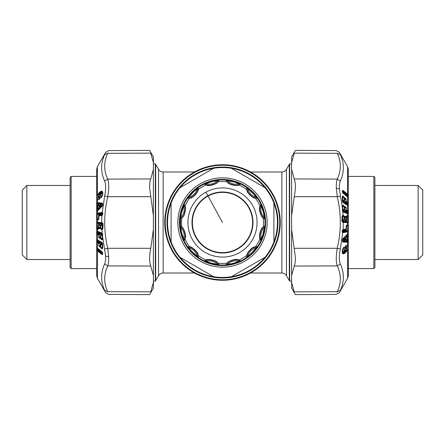 <?xml version="1.0" encoding="UTF-8"?>
<svg xmlns="http://www.w3.org/2000/svg" width="445" height="445" viewBox="0 0 445 445"><rect width="100%" height="100%" fill="white"/><g stroke="black" fill="none" stroke-linecap="round" stroke-linejoin="round"><path stroke-width="0.67" d="M418.144 185.465L418.144 259.535L422.75 254.929L422.75 190.071L418.144 185.465L374.901 185.465M373.839 176.426L373.839 268.574L374.901 267.512L374.901 177.488L373.839 176.426L348.318 176.426M347.467 194.137L342.939 190.36L342.784 190.755L347.311 194.537L347.606 194.265L347.984 195.26L346.633 195.21L346.633 195.611L347.79 196L347.467 194.604L346.633 194.576L346.427 195.099L346.427 195.661L347.467 196.69L342.784 192.796M347.984 196.123L347.984 195.26M342.288 192.212L346.633 196.073L346.427 195.5M347.984 196.74L347.606 196.99L347.311 196.573M347.467 202.825L347.768 204.911L346.399 204.033A0.706 0.573 122.3 0 0 346.605 204.5L342.511 201.913L346.605 204.5L346.622 203.526L347.979 203.415L347.606 202.469L347.606 196.99L342.939 193.108L342.366 192.056L342.428 190.649L342.366 191.077L346.633 194.576L346.427 195.099L342.288 191.65L342.784 190.755M342.939 190.36L342.366 191.077M340.33 196.023L337.277 196.707L336.32 188.28C336.17 184.419 336.487 181.36 337.277 179.101C341.321 170.518 341.321 161.919 337.277 153.308C335.947 149.665 335.947 149.665 337.277 153.308L340.33 154.621C339.001 151.595 339.001 151.595 340.33 154.621C344.374 163.304 344.374 172.126 340.33 181.098C339.541 183.034 339.224 185.632 339.374 188.897L342.428 208.099L342.439 205.774L342.377 206.08L343.495 205.868L344.118 206.291L342.845 206.658L342.845 206.052A0.706 0.601 -69.3 0 0 342.639 206.608L342.656 209.656L343.612 210.663L344.202 209.684L343.612 210.663M342.389 191.406L342.344 191.689L342.389 191.406M342.305 210.791L346.399 212.343A0.706 0.601 110.8 0 0 346.605 212.849L342.511 211.297L346.605 212.849L346.622 211.776L347.979 211.486L347.606 210.619L346.193 210.073L346.171 207.754L345.554 206.875L344.836 206.602L344.297 207.431L344.274 206.324L343.651 205.445L342.939 205.173L342.511 205.929M347.979 203.415L347.606 205.39L342.939 202.469L342.377 201.407L342.377 196.835L343.495 196.89L344.118 197.419L342.639 197.547L342.656 200.456L343.612 201.674L344.18 200.862M347.489 202.386L346.193 201.568L346.171 199.349L345.554 198.348L344.836 197.897L344.297 198.531L344.274 197.48L342.939 196.028L342.439 196.456L342.377 196.835L342.784 196.445L342.305 197.335L342.639 197.547A0.706 0.573 -57.7 0 1 342.845 197.002L342.867 200.539L343.818 201.146L344.102 200.79L344.102 200.322L342.656 200.456M347.489 210.568L347.334 210.975L346.038 210.479L345.32 210.691L346.622 211.186A0.706 0.601 -69.2 0 0 346.41 211.72L345.109 211.225L345.32 210.691L344.747 210.418L345.109 211.225M347.979 211.486L347.962 213.144L347.467 210.986L346.622 211.186L346.41 211.72L346.399 212.343L347.768 213.088L347.25 213.233L347.406 213.617L342.939 211.926L342.439 210.574L342.583 205.685M344.196 207.91L344.53 208.037A0.706 0.601 -69.3 0 1 344.742 207.487L345.398 207.298L344.68 207.025L344.408 207.359L344.742 208.088L346.015 207.72L346.193 210.073L346.038 210.479L346.038 210.04L344.747 210.418L344.53 208.037L344.541 210.368M345.554 206.875L345.398 207.298L346.171 207.754M342.327 240.728L346.382 240.956L346.605 240.261L346.588 241.613L346.588 240.895L347.94 241.323L347.973 239.594L346.605 240.261L346.605 239.899L345.982 239.777L345.982 237.157L347.272 237.307L347.272 236.951A0.534 0.384 44.3 0 1 347.428 237.257L347.606 239.087L346.099 240.3L345.771 239.838L347.272 239.121L347.272 237.307L347.606 237.074L347.45 236.762L346.305 236.835L345.771 237.218L345.771 239.838M347.94 241.323L347.517 241.802L347.562 239.416L346.605 239.899A0.706 0.623 -86.6 0 0 346.399 240.317L346.099 240.3M347.272 239.393L347.428 239.076A0.534 0.467 -87 0 1 347.272 239.393M347.973 239.594L347.606 239.087L347.562 236.64L346.605 236.523L346.605 236.05L345.771 237.218M347.45 236.762L347.784 236.189L346.605 236.05L346.588 235.411L346.099 236.429M342.305 201.452L346.399 204.033L346.622 202.914A0.706 0.573 -57.7 0 0 346.41 203.443L345.109 202.62L345.32 202.091L346.622 202.914L347.334 202.787L344.541 201.641L345.109 202.62M344.864 239.799L345.075 239.532L344.291 239.766L344.864 239.799L345.27 239.226L344.653 240.222L344.085 240.189L344.291 239.766C343.401 239.822 343.401 239.538 344.291 238.915L345.075 238.681L344.864 238.331L345.27 238.654L344.864 238.331L344.291 238.915L344.085 238.503C343.318 239.438 343.318 240 344.085 240.189M26.856 259.535L22.25 254.929L22.25 190.071L26.856 185.465L26.856 259.535L70.099 259.535M101.182 224.959L100.898 225.276L101.56 224.998L100.798 225.454L101.388 224.43L100.898 225.687L102.344 225.187L101.388 224.43M99.013 225.092L99.68 224.814L99.296 224.775L99.013 225.498L100.253 224.981L99.68 224.814L99.891 224.286L99.508 224.247L98.912 225.27M99.068 225.148L99.174 224.842L98.924 225.12A0.534 0.534 0 0 0 98.79 225.476L99.029 227.873L98.456 228.813L98.729 228.508L98.395 228.474A0.706 0.612 95.7 0 0 98.601 227.923L98.601 223.518L98.395 227.918L98.935 227.957M101.182 243.854L100.798 244.233L101.56 244.099L101.182 243.854L100.898 244.678L102.344 244.544L101.388 243.326L100.798 244.233L101.388 243.326M97.038 240L97.394 239.61L97.522 239.933L97.21 241.674L98.378 241.474L98.601 240.968A0.706 0.573 -57.7 0 0 98.395 240.5L102.489 243.087L97.038 240L97.021 241.585L97.533 242.175L98.962 243.031L98.962 243.498L100.253 243.276L100.259 245.501L98.985 245.707L100.164 247.103L100.726 246.291L100.259 246.124A0.706 0.573 122.3 0 0 100.47 245.579L100.259 246.124L99.602 246.235L100.32 246.686L100.804 245.79L100.882 247.581L102.155 247.37L102.155 247.999L101.504 248.11L102.216 248.555L102.489 248.21L102.133 244.461L101.56 244.099L101.772 243.565M100.82 244.138L100.87 243.732M97.021 241.585L97.394 242.531L98.807 243.432L98.829 245.651L98.807 243.432A0.534 0.428 122.3 0 1 98.962 243.031L100.459 243.359L99.891 242.38L98.59 241.557L98.601 240.968L102.695 243.548M97.511 242.614L98.378 242.086A0.706 0.573 122.3 0 0 98.59 241.557L98.378 242.086L99.68 242.909L99.891 242.38M100.898 235.216L101.56 235.021L101.182 234.877L100.898 235.661L102.133 235.294L101.56 235.021L101.772 234.487L101.388 234.337L100.798 235.316M97.027 205.406L97.271 205.913L97.438 205.584L97.06 203.677L97.027 205.406L98.901 204.7L99.018 207.843L97.728 207.693L97.728 208.049A0.534 0.384 -135.7 0 1 97.572 207.743L97.394 205.913L98.395 205.101A0.706 0.623 93.4 0 0 98.601 204.683L98.618 204.044L97.249 203.61L97.483 203.198L102.467 203.626L98.412 203.387L98.395 205.101L97.55 205.596M98.901 204.7L99.229 205.162L97.728 205.879L97.55 208.238L99.229 207.782L99.229 205.162M102.673 205.329L98.618 209.517L98.901 208.571L98.695 208.165L98.395 208.477L98.412 210.007L98.412 209.589L97.249 210.541L97.216 208.811L98.601 208.883L97.55 208.238M98.901 208.571L99.229 207.782M100.709 206.085C101.599 205.462 101.599 205.178 100.709 205.234L100.915 204.811C101.683 205 101.683 205.562 100.915 206.497L100.709 206.085L100.136 206.669L99.73 206.346L100.709 206.085M100.915 204.811L100.348 204.778L100.136 205.201L100.709 205.234L99.925 205.468A0.706 0.401 -141.6 0 0 99.775 205.562A0.706 0.401 -141.6 0 0 99.73 205.774L100.136 205.201L99.73 205.774L100.136 205.201L99.925 206.319M100.348 204.778L99.73 206.346M99.736 206.786L100.348 207.081L100.136 206.669M100.348 207.081L100.915 206.497M97.728 205.607L97.572 205.924A0.534 0.467 93 0 1 97.728 205.607M102.712 252.788L98.367 248.927L98.573 249.901A0.706 0.54 129.8 0 1 98.367 250.424L98.573 249.901L102.712 253.35L102.506 253.873L98.367 250.424L97.533 250.396L97.21 249.856L98.573 249.5M347.962 216.62L347.606 215.886L347.478 216.242L347.768 222.072L346.399 221.482A0.706 0.612 95.7 0 0 346.605 222.016L342.511 221.61L346.605 222.016L346.605 217.082L347.962 216.62L347.962 222.083L347.606 222.739L343.34 222.339L343.117 229.548L342.155 230.877L342.305 232.101L342.878 232.691L347.406 231.867L347.25 231.445L347.768 231.061L347.768 225.621L346.399 226.26L346.399 230.649L346.605 225.732A0.706 0.612 -100.4 0 0 346.399 226.26L346.065 226.321M347.962 225.593L347.406 224.986L346.271 225.793L347.478 225.326L347.962 225.593L347.962 231.038L346.605 230.627L346.605 231.2A0.706 0.612 79.6 0 1 346.399 230.649L342.305 231.4L342.511 231.951L346.605 231.2L347.25 231.445L342.784 232.268L342.361 231.801L342.939 232.685M344.102 219.313L344.118 216.187L342.845 216.709L342.845 216.153L343.495 215.886L342.511 216.12L342.305 216.671L342.845 216.709L342.656 219.813L343.612 220.57L344.202 219.546L342.867 219.83L343.44 220.002L343.228 220.531M343.818 220.041L344.202 219.546L343.44 220.002L343.818 220.041L343.612 220.57M344.18 219.402L344.13 219.836M344.541 220.002L345.704 220.225L345.988 219.908L345.988 219.502L344.747 220.019L344.742 217.633L344.541 220.002L345.492 220.753L346.088 219.73L345.109 220.714M345.704 220.225L345.492 220.753M346.06 219.585L346.01 220.019M342.305 216.671L342.305 221.076L346.399 221.482L346.605 216.526A0.706 0.612 -84.3 0 0 346.399 217.077L346.065 217.043M346.271 216.493L347.25 216.259L346.271 216.493M344.196 217.588L344.53 217.622A0.706 0.612 -84.3 0 1 344.742 217.077L345.398 216.804L344.408 217.043L344.742 217.633L345.971 217.127L346.104 219.541M345.971 217.127L346.143 216.748M346.015 216.999L345.398 216.804L345.554 216.387L344.836 216.315L344.297 217.327L344.274 216.192L343.495 215.886L343.651 215.469L342.889 215.419L342.361 216.231L342.845 216.153A0.706 0.612 -84.3 0 0 342.639 216.704L342.656 219.813M344.202 209.684L343.818 210.123L344.202 209.684L343.44 209.979L343.818 210.123L344.102 209.339L342.867 209.706L343.44 209.979L343.228 210.513M344.102 209.339L344.274 206.324M344.836 197.897L344.274 198.709L344.53 199.421A0.706 0.573 -57.7 0 1 344.742 198.876L345.398 198.765L344.68 198.314L344.408 198.665L344.742 199.499L346.015 199.293L346.193 201.568A0.534 0.428 -57.7 0 1 346.038 201.969L346.038 201.502L344.747 201.724L344.53 199.421L344.541 201.641M344.13 201.268L344.202 200.767L343.818 201.146L344.202 200.767L343.44 200.901L343.228 201.435M344.18 200.884L344.274 197.48M344.141 198.476L344.246 198.859L344.297 198.531A0.534 0.295 -172.5 0 1 344.358 198.726M342.305 206.486L342.845 206.658L342.656 209.656M344.18 209.673L344.13 210.09M344.653 240.222L345.264 239.343L345.214 238.553M342.3 252.226L343.557 252.371L343.762 252.91L345.114 251.859L344.908 251.314C346.727 248.761 346.866 247.142 345.32 246.452M345.114 251.859C346.939 248.822 347.072 246.88 345.526 246.029L346.221 245.557L347.45 245.79L347.45 249.528L345.565 252.059L344.219 253.11L343.762 252.91L342.945 253.361L344.219 253.11L344.374 253.522L345.721 252.471L345.114 251.859M344.274 251.041L345.47 250.112M345.125 250.34L344.92 250.746M343.568 251.803C342.216 252.009 342.11 250.952 343.245 248.633L343.151 248.143M345.359 247.77L346.004 248.343L346.004 249.395L343.774 251.392C342.422 251.681 342.316 250.891 343.451 249.022L343.245 248.633M343.557 252.371L344.908 251.314M346.088 248.015L345.309 247.053M343.579 247.604L343.729 247.298L343.579 247.604C345.164 247.064 345.376 247.609 344.202 249.239L343.451 249.022L343.356 247.748M342.327 239.671L346.588 234.993L346.588 235.411L347.751 234.459L347.973 236.123L347.94 234.387L347.517 234.259L342.683 239.115M345.264 238.214L344.653 237.919L344.085 238.503M346.588 241.613L342.428 241.262L346.588 241.613M347.729 239.087L347.45 239.404M71.161 268.574L71.161 176.426L70.099 177.488L70.099 267.512L71.161 268.574L96.682 268.574M102.695 228.33L102.155 228.291L102.155 228.847L101.504 229.114L102.233 229.169L102.695 228.33L102.695 223.924L98.601 223.518A0.706 0.612 -84.3 0 0 98.395 222.984L102.489 223.39L98.395 222.984L98.395 223.501L97.233 222.928L97.522 228.758L98.395 228.474L98.395 227.918L97.038 228.38L97.038 222.917L97.394 222.261L101.66 222.661L101.883 215.452L102.845 214.123L102.695 212.899L102.122 212.31L97.594 213.133L97.75 213.556L97.233 213.939L97.233 219.379L98.601 218.74L98.601 214.351L98.395 219.268A0.706 0.612 79.6 0 0 98.601 218.74L98.935 218.679M97.038 219.407L97.594 220.014L98.729 219.207L97.522 219.674L97.038 219.407L97.038 213.962L98.395 214.373L98.395 213.8A0.706 0.612 -100.4 0 1 98.601 214.351L102.695 213.6L102.489 213.049L98.395 213.8L97.75 213.556L102.216 212.732L102.639 213.2L102.061 212.315M100.948 225.331L101.054 225.031L100.804 225.309A0.534 0.534 0 0 0 100.67 225.66L100.882 228.813L102.155 228.291L102.133 225.17L101.56 224.998L101.772 224.469M100.82 225.598L100.87 225.164M100.459 224.998L100.259 227.367L100.459 224.998L99.891 224.286M99.296 224.775L99.508 224.247M98.94 225.415L98.99 224.981M100.804 227.412L100.47 227.378A0.706 0.612 95.7 0 1 100.259 227.923L99.602 228.196L100.592 227.957L100.259 227.367L99.029 227.873M98.985 228.001L99.602 228.196L99.446 228.613L100.164 228.686L100.704 227.673L100.726 228.808L101.504 229.114L101.349 229.531L102.111 229.581L102.639 228.769L102.155 228.847A0.706 0.612 95.7 0 0 102.361 228.296L102.344 225.187M97.038 231.856L97.394 231.333L97.522 231.673L97.21 233.569L98.378 233.225L98.601 232.657A0.706 0.601 -69.2 0 0 98.395 232.151L102.489 233.703L97.038 231.856L97.021 233.514L97.533 234.014L98.962 234.521L99.68 234.309L99.891 233.775L98.59 233.28L98.601 232.657L102.695 234.209M98.829 237.246L99.446 238.125L99.602 237.702L100.32 237.975L100.592 237.641L98.985 237.28L98.807 234.927A0.534 0.451 110.7 0 1 98.962 234.521L98.962 234.96L100.253 234.582L98.378 233.814A0.706 0.601 110.8 0 0 98.59 233.28L97.511 234.432L98.807 234.927L98.829 237.246L100.259 236.912L100.259 237.513A0.706 0.601 110.7 0 0 100.47 236.963L100.459 234.632L99.891 233.775M101.004 234.971L100.793 235.227A0.534 0.534 0 0 0 100.67 235.566L100.882 238.709L102.155 238.342L102.155 238.948L101.504 239.132L100.726 238.676L100.737 237.624M100.943 244.044L100.787 244.188A0.534 0.534 0 0 0 100.67 244.516L100.904 246.063L100.47 245.579L100.459 243.359M100.164 247.103L100.704 246.469L100.726 247.52L102.061 248.972L102.623 248.165L102.155 247.999A0.706 0.573 122.3 0 0 102.361 247.453L102.344 244.544M102.695 238.514L102.155 238.342L102.344 235.344L101.772 234.487M100.726 238.676L101.349 239.555L101.504 239.132L102.216 239.404L102.489 239.071L102.155 238.948A0.706 0.601 110.7 0 0 102.361 238.392L102.344 235.344M101.182 234.877L101.388 234.337M100.82 235.327L100.87 234.91M100.804 237.09L100.259 236.912L100.459 234.632M102.7 192.774L101.443 192.629L101.237 192.09L99.886 193.141L100.092 193.686C98.273 196.239 98.134 197.858 99.68 198.548M99.886 193.141C98.061 196.178 97.928 198.12 99.474 198.971L98.779 199.443L97.55 199.21L97.55 195.472L99.435 192.941L100.781 191.89L101.237 192.09L102.055 191.639L100.781 191.89L100.626 191.478L99.279 192.529L99.886 193.141M100.726 193.959L99.53 194.888M99.875 194.66L100.081 194.254M101.432 193.197C102.784 192.991 102.89 194.048 101.755 196.367L101.849 196.857M99.641 197.23L98.996 196.657L98.996 195.605L101.226 193.608C102.578 193.319 102.684 194.109 101.549 195.978L101.755 196.367M101.443 192.629L100.092 193.686M98.912 196.985L99.691 197.947M101.421 197.396L101.271 197.702L101.421 197.396C99.836 197.936 99.624 197.391 100.798 195.761L101.549 195.978L101.644 197.252M97.06 203.677L97.394 202.881L97.95 202.753L98.618 204.044L102.673 204.272M97.271 205.913L97.06 210.613L97.483 210.741L102.317 205.885M97.016 248.877L97.21 249.856L97.016 248.26L97.016 248.883L98.367 249.389L97.21 248.377L97.533 248.31L102.216 252.204M346.104 229.103L345.704 229.676L342.522 230.26L345.704 229.676L345.492 230.182L342.316 230.766M346.154 229.097L346.227 229.058A0.534 0.534 0 0 1 346.077 229.336L345.704 229.676M345.988 229.425L345.492 230.182M346.544 225.52L346.227 229.058L346.143 226.155L346.544 225.52M342.528 216.009L341.971 221.026L342.511 221.61L342.255 216.637L342.767 215.831L342.361 216.231L342.272 215.903L342.361 216.231M347.962 222.083L347.25 222.333L347.406 222.745M347.478 216.242L347.406 215.842L346.7 215.769M344.836 216.315L344.274 217.299M344.653 237.919L344.864 238.331M344.263 207.376L344.68 207.025L344.274 207.509M343.651 205.445L343.495 205.868L342.784 205.596L342.377 206.08M347.962 205L347.25 204.939L347.406 205.29M345.554 198.348L345.398 198.765L346.171 199.349M344.68 198.314L344.269 198.726M343.651 196.473L343.495 196.89L342.784 196.445L342.377 196.835M342.939 202.469L342.478 201.045L342.544 196.529M345.348 247.759L345.565 246.219L346.377 245.234L347.45 245.79M346.377 245.234L345.398 246.296L345.554 248.338L345.398 247.793L345.848 247.798L345.248 247.07M346.004 248.343L345.932 247.848C346.266 247.993 346.293 248.549 346.015 249.517L344.28 251.041L344.202 249.239L344.291 251.03L345.643 249.979M343.724 247.459L343.106 248.421C342.144 250.93 341.999 252.526 342.672 253.216L343.101 253.917L344.374 253.522M347.517 241.802L346.894 241.746L347.05 242.247L342.839 242.002L342.683 241.518M346.894 234.743L347.606 233.953L347.94 234.387M347.05 242.247L347.606 242.119L347.45 249.528M347.729 236.94L347.973 236.123M347.406 231.867L347.962 231.038M347.962 213.144L347.406 213.617M98.896 215.897L99.296 215.324L102.478 214.74L99.296 215.324L99.508 214.818L102.684 214.234M98.846 215.903L98.773 215.942A0.534 0.534 0 0 1 98.924 215.664L99.296 215.324M99.013 215.575L99.508 214.818M98.456 219.48L98.773 215.942L98.857 218.845L98.456 219.48M102.472 228.991L103.029 223.974L102.489 223.39L102.745 228.363L102.233 229.169L102.639 228.769L102.728 229.097L102.639 228.769M97.038 222.917L97.75 222.667L97.594 222.255M97.038 228.38L97.394 229.114L98.456 228.813L98.3 229.231L98.857 228.252M100.164 228.686L100.726 227.701M97.522 231.673L97.594 231.383L102.061 233.074L102.561 234.426L102.417 239.315M100.32 237.975L100.726 237.491M97.522 239.933L102.061 242.531L102.522 243.955L102.456 248.471M100.32 246.686L100.731 246.274M102.216 248.555L102.623 248.165M97.016 248.26L97.394 248.01L97.689 248.427M99.652 197.241L99.435 198.782L98.623 199.766L97.55 199.21M98.623 199.766L99.602 198.704L99.446 196.662L99.602 197.207L99.152 197.202L99.752 197.93M98.996 196.657L99.068 197.152C98.734 197.007 98.707 196.451 98.985 195.483L100.72 193.959L100.798 195.761L100.709 193.97L99.357 195.021M101.276 197.541L101.894 196.579C102.856 194.07 103.001 192.474 102.328 191.784L101.899 191.083L100.626 191.478M98.106 210.257L97.394 211.047L97.06 210.613M97.483 203.198L97.55 195.472M97.271 208.06L97.027 208.877M97.594 213.133L97.038 213.962M97.021 233.514L97.511 234.432M97.533 250.863L102.061 254.64L102.216 254.245L97.689 250.463L97.533 250.863L97.016 249.74M102.216 254.245L102.506 253.873L102.216 254.245L102.634 253.923L102.573 254.351L102.634 253.923M342.372 230.477L342.817 229.965L342.372 230.477M342.361 231.801L342.75 232.268L342.361 231.801M347.406 224.986L346.7 225.12M346.01 229.37A0.534 0.456 -100.4 0 0 346.16 228.986L343.117 229.548L342.962 229.932M342.7 221.81L342.772 222.216L342.283 221.866L341.971 221.026L342.049 216.62L342.889 215.419M347.478 213.327L347.406 215.842M345.554 216.387L346.221 216.999L346.149 216.537M343.651 215.469L344.274 216.192M342.939 211.926L342.962 215.831M344.836 206.602L344.68 207.025M342.939 205.173L342.784 205.596M342.939 196.028L342.784 196.445M342.428 208.099L342.355 211.025L342.728 211.509M348.318 275.661L347.606 278.32L347.606 249.623L345.721 252.471M345.887 248.343L345.554 248.338M343.101 253.917C341.871 253.044 341.871 251.164 343.101 248.282L343.729 247.298C345.32 246.819 345.531 247.565 344.358 249.534M347.478 231.45L347.606 233.953L342.839 238.759L342.428 239.532L342.428 241.262M342.839 242.002L342.511 241.663M343.818 201.146L343.612 201.674M102.628 214.523L102.183 215.035L102.628 214.523M102.639 213.2L102.25 212.732L102.639 213.2M97.594 220.014L98.3 219.88M98.99 215.63A0.534 0.456 79.6 0 0 98.84 216.014L101.883 215.452L102.038 215.069M102.3 223.19L102.228 222.784L102.717 223.134L103.029 223.974L102.951 228.38L102.111 229.581M97.594 229.158L98.3 229.231M99.446 228.613L98.779 228.001L98.851 228.463M101.349 229.531L100.726 228.808M102.061 233.074L102.038 229.169M97.522 228.758L97.594 231.383M99.446 238.125L100.164 238.398M101.349 239.555L102.061 239.827L102.216 239.404M102.061 239.827L102.561 239.226L102.617 236.768L105.626 256.103C105.776 259.368 105.459 261.966 104.67 263.902C100.626 272.874 100.626 281.696 104.67 290.379C105.999 293.405 105.999 293.405 104.67 290.379L107.723 291.692C109.053 295.335 109.053 295.335 107.723 291.692C103.679 283.081 103.679 274.482 107.723 265.899L104.67 263.902M97.533 234.014L97.594 239.71M99.446 246.652L98.829 245.651M101.349 248.527L100.726 247.52M102.061 248.972L102.639 247.954L102.623 243.593L102.061 242.531M102.061 254.64L102.573 254.351L102.634 252.944L102.061 251.892L97.394 248.01L97.533 242.175M102.573 236.901L102.645 233.975L102.272 233.492M71.161 176.426L96.682 176.426L96.682 169.334L97.394 166.68L97.394 195.377L99.279 192.529M99.113 196.657L99.446 196.662M101.899 191.083C103.129 191.956 103.129 193.836 101.899 196.718L101.271 197.702C99.68 198.181 99.469 197.435 100.642 195.466M97.522 213.55L97.394 211.047L102.161 206.241L102.617 205.112L102.489 203.337M97.95 202.753L102.161 202.998M342.95 229.576L342.817 229.965M343.184 221.933L343.34 222.339L342.772 222.216M342.75 232.268L340.33 248.978C339.001 255.463 339.001 260.442 340.33 263.902C344.374 272.868 344.374 281.696 340.33 290.379C339.001 293.405 339.001 293.405 340.33 290.379L337.277 291.692L337.115 292.137M340.33 263.902L337.277 265.899C341.321 274.482 341.321 283.076 337.277 291.692C335.947 295.335 335.947 295.335 337.277 291.692L294.234 291.853C295.758 295.491 295.758 295.491 294.234 291.853L291.614 282.425L291.614 288.071L295.38 294.596L336.281 294.418L339.34 292.649L347.606 278.32M347.467 194.604L347.606 166.68L339.34 152.351L336.281 150.582L295.38 150.404L291.614 156.929L291.614 215.591L294.234 196.707C295.758 188.969 295.758 183.045 294.234 178.94L337.277 179.101L340.33 181.098M291.614 215.591L291.614 229.409L295.352 257.043C295.486 260.931 295.113 263.935 294.234 266.06L337.277 265.899C335.947 261.849 335.947 255.981 337.277 248.293L340.33 248.978M102.05 215.424L102.183 215.035M101.816 223.067L101.66 222.661L102.228 222.784M102.25 212.732L104.67 196.023C105.999 189.537 105.999 184.558 104.67 181.098C100.626 172.132 100.626 163.304 104.67 154.621C105.999 151.595 105.999 151.595 104.67 154.621L107.723 153.308L107.885 152.863M104.67 181.098L107.723 179.101C103.679 170.518 103.679 161.924 107.723 153.308C109.053 149.665 109.053 149.665 107.723 153.308L150.766 153.147C149.242 149.509 149.242 149.509 150.766 153.147L153.386 162.575L153.386 156.929L149.62 150.404L108.719 150.582L105.66 152.351L97.394 166.68M104.67 248.978L107.723 248.293L108.68 256.721C108.83 260.581 108.513 263.64 107.723 265.899L150.766 266.06C149.242 261.955 149.242 256.031 150.766 248.293L153.386 229.409L153.386 215.591L149.648 187.957C149.514 184.069 149.887 181.065 150.766 178.94L153.386 169.489L153.386 162.575M150.766 178.94L107.723 179.101C109.053 183.151 109.053 189.019 107.723 196.707L104.67 196.023M337.277 153.308L294.234 153.147C295.758 149.509 295.758 149.509 294.234 153.147L291.614 162.575M107.723 291.692L150.766 291.853C149.242 295.491 149.242 295.491 150.766 291.853L153.386 282.425L153.386 275.511L150.766 266.06M291.614 229.409L291.614 275.511L294.234 266.06M291.614 275.511L291.614 282.425M291.614 169.489L294.234 178.94M153.386 215.591L153.386 169.489M97.533 250.396L97.394 278.32L105.66 292.649L108.719 294.418L149.62 294.596L153.386 288.071L153.386 282.425M153.386 275.511L153.386 229.409M291.614 281.157L289.678 281.157L289.678 163.843L291.614 163.843M155.672 280.628L155.672 164.372L158.537 169.334L158.537 275.666L155.322 281.157L155.322 163.843L153.386 163.843M208.054 196.061A30.127 30.127 0 0 0 196.061 236.946A30.127 30.127 0 0 0 236.946 248.939A30.127 30.127 0 0 0 248.939 208.054A30.127 30.127 0 0 0 208.054 196.061L222.5 222.5M207.876 195.733A30.499 30.499 0 0 0 195.733 237.124A30.499 30.499 0 0 0 237.124 249.267A30.499 30.499 0 0 0 249.267 207.876A30.499 30.499 0 0 0 207.876 195.733L205.924 192.162A34.571 34.571 0 0 0 192.162 239.076A34.571 34.571 0 0 0 239.076 252.838A34.571 34.571 0 0 0 252.838 205.924A34.571 34.571 0 0 0 205.924 192.162M180.509 218.94L180.509 226.06M197.953 188.825A10.636 10.636 0 0 1 190.427 197.613M187.434 198.476L190.215 197.669L187.434 198.476L188.513 196.935L190.683 194.281L196.935 188.513L196.835 189.22L198.014 188.229L197.669 190.215C198.476 191.166 192.579 198.125 190.41 197.619A10.636 10.636 0 0 1 190.215 197.669L189.876 198.014C192.646 198.837 199.115 190.938 198.064 189.642L197.669 190.215M189.898 195.883L189.22 196.835A9.595 9.595 0 0 0 196.835 189.22L194.32 191.122L189.898 195.883L189.281 195.945L190.683 194.276A42.531 42.531 0 0 0 182.15 209.055L183.368 205.846L180.831 213.973A42.531 42.531 0 0 0 180.787 230.794M188.891 197.942L188.235 198.014L189.22 196.835L188.513 196.935M184.402 205.612A10.636 10.636 0 0 1 185.131 208.421M184.959 211.926A10.636 10.636 0 0 1 183.807 214.924M180.959 215.753L180.453 216.109L180.286 217.355L180.848 216.915A9.595 9.595 0 0 0 183.635 206.513L181.237 213.789L180.575 218.434A10.636 10.636 0 0 0 182.266 216.999C184.402 216.348 186.027 207.376 184.853 206.953L184.158 205.062L183.635 206.513L183.368 205.846L184.158 204.144L184.909 206.263C186.466 206.858 184.814 216.932 182.005 217.605L181.827 217.766A40.946 40.946 0 0 0 181.827 227.234L182.127 227.862L181.115 226.961M182.005 217.605L182.266 216.999L180.119 219.229L180.286 217.355M181.115 218.039L182.127 217.138M181.065 226.922A10.636 10.636 0 0 1 182.889 228.719M184.441 231.389A10.636 10.636 0 0 1 185.203 235.522M185.153 236.395A10.636 10.636 0 0 1 184.909 237.836M238.509 260.014L237.853 260.097L238.509 260.014C236.523 257.922 226.972 261.526 227.234 263.173A40.946 40.946 0 0 1 217.766 263.173L219.229 264.881L216.999 262.734A10.636 10.636 0 0 1 217.138 262.873L217.605 262.995C216.932 260.186 206.858 258.534 206.263 260.091A40.946 40.946 0 0 1 198.064 255.358L198.476 257.566L198.014 256.771L197.619 254.59A10.636 10.636 0 0 1 197.669 254.785L198.014 255.124C198.837 252.354 190.938 245.885 189.642 246.936A40.946 40.946 0 0 1 184.909 238.737L184.158 240.856L182.15 235.945L180.831 231.027L180.119 225.771L181.827 227.234C183.474 226.972 187.078 236.523 184.987 238.509L184.903 237.853C186.433 236.223 183.351 227.64 182.127 227.862M184.987 238.509L184.903 237.853A10.636 10.636 0 0 1 184.158 239.938L182.15 235.945L180.831 231.033L181.237 231.211L180.831 231.027L180.286 227.651L180.848 228.085L180.119 225.771M184.853 238.047L184.158 240.856M188.825 247.047A10.636 10.636 0 0 1 197.613 254.573M198.476 257.566L194.281 254.317L188.513 248.065L189.22 248.165L188.229 246.986L190.215 247.331C191.166 246.524 198.125 252.421 197.619 254.59L198.014 255.124M195.883 255.102L196.835 255.78A9.595 9.595 0 0 0 189.22 248.165L191.122 250.68L195.883 255.102L195.945 255.719L194.276 254.317A42.531 42.531 0 0 0 208.822 262.772M197.942 256.109L198.014 256.765L196.835 255.78L196.935 256.487M205.612 260.598A10.636 10.636 0 0 1 208.082 259.913M211.169 259.902A10.636 10.636 0 0 1 215.13 261.31M215.858 261.793A10.636 10.636 0 0 1 216.982 262.722M219.229 264.881L213.973 264.169L205.846 261.632L206.513 261.365L205.062 260.842L206.953 260.147C207.376 258.973 216.348 260.598 216.999 262.734L217.605 262.995M237.853 260.097A10.636 10.636 0 0 1 239.938 260.842L235.589 262.594L231.211 263.763L226.566 264.425L227.862 262.873C227.64 261.649 236.223 258.567 237.853 260.097M238.047 260.147L240.856 260.842L239.154 261.632L238.487 261.365A9.595 9.595 0 0 0 228.085 264.152L227.645 264.714L225.771 264.881L227.862 262.873M215.753 264.041L216.915 264.152A9.595 9.595 0 0 0 206.513 261.365L209.411 262.594L215.753 264.041L216.109 264.547L213.967 264.169A42.531 42.531 0 0 0 230.794 264.213M218.039 263.885L218.428 264.419L216.915 264.152L217.355 264.714M226.922 263.935A10.636 10.636 0 0 1 228.719 262.111M231.389 260.559A10.636 10.636 0 0 1 235.522 259.797M236.395 259.847A10.636 10.636 0 0 1 237.836 260.091M184.853 206.953L184.909 206.263A40.946 40.946 0 0 1 189.642 198.064L189.876 198.014M194.281 254.317L194.32 253.878L194.281 254.317L190.683 250.724L191.122 250.68L190.683 250.719L187.434 246.524L190.215 247.331M213.973 264.169L213.789 263.763L213.973 264.169L209.055 262.85L209.411 262.594L209.055 262.85L204.144 260.842L206.953 260.147M247.047 256.175A10.636 10.636 0 0 1 254.573 247.387M239.154 261.632L235.945 262.85A42.531 42.531 0 0 0 250.719 254.317L248.065 256.487L248.165 255.78L246.986 256.771L247.331 254.785C246.524 253.834 252.421 246.875 254.59 247.381A10.636 10.636 0 0 1 254.785 247.331L255.124 246.986C252.354 246.163 245.885 254.062 246.936 255.358L247.331 254.785M255.102 249.117L255.78 248.165A9.595 9.595 0 0 0 248.165 255.78L250.68 253.878L255.102 249.117L255.719 249.055L254.317 250.719A42.531 42.531 0 0 0 262.772 236.178M255.124 246.986L254.785 247.331L256.771 246.986L255.78 248.165L256.487 248.065L254.317 250.724L253.878 250.68L254.317 250.719L250.719 254.317L250.68 253.878L250.719 254.317L246.524 257.566L246.936 255.358A40.946 40.946 0 0 1 238.737 260.091L240.856 260.842M256.109 247.058L257.566 246.524L256.487 248.065M260.598 239.388A10.636 10.636 0 0 1 259.913 236.918M259.902 233.831A10.636 10.636 0 0 1 261.31 229.87M261.793 229.142A10.636 10.636 0 0 1 262.722 228.018M264.881 225.771L262.873 227.862L264.881 225.771L264.714 227.645L264.169 231.027L261.632 239.154L261.365 238.487L260.842 239.938L260.147 238.047C258.973 237.624 260.598 228.652 262.734 228.001A10.636 10.636 0 0 1 262.873 227.862L262.995 227.395C260.186 228.068 258.534 238.142 260.091 238.737L260.147 238.047M264.041 229.247L264.152 228.085A9.595 9.595 0 0 0 261.365 238.487L262.594 235.589L264.041 229.247L264.547 228.891L264.169 231.033A42.531 42.531 0 0 0 264.213 214.206M263.885 226.961L264.419 226.572L264.152 228.085L264.714 227.645M263.935 218.078A10.636 10.636 0 0 1 262.111 216.281M260.559 213.611A10.636 10.636 0 0 1 259.797 209.478M259.847 208.605A10.636 10.636 0 0 1 260.091 207.164M206.491 184.987L207.148 184.903L206.491 184.987C208.477 187.078 218.028 183.474 217.766 181.827A40.946 40.946 0 0 1 227.234 181.827L225.771 180.119L228.001 182.266A10.636 10.636 0 0 1 227.862 182.127L227.395 182.005C228.068 184.814 238.142 186.466 238.737 184.909A40.946 40.946 0 0 1 246.936 189.642L246.524 187.434L246.986 188.229L247.381 190.41A10.636 10.636 0 0 1 247.331 190.215L246.986 189.876C246.163 192.646 254.062 199.115 255.358 198.064A40.946 40.946 0 0 1 260.091 206.263L260.097 207.148L260.842 204.144L262.85 209.055L264.169 213.973L264.881 219.229L262.873 217.138C261.649 217.36 258.567 208.777 260.097 207.148A10.636 10.636 0 0 1 260.842 205.062L261.365 206.513A9.595 9.595 0 0 0 264.152 216.915L264.425 218.434L263.885 218.039M261.849 207.576L263.763 213.789L264.152 216.915L264.714 217.349L262.85 209.055L262.111 207.014L261.849 207.576L261.365 206.513L261.632 205.846M260.147 206.953L260.842 204.144M256.175 197.953A10.636 10.636 0 0 1 247.387 190.427M246.524 187.434L250.719 190.683L256.487 196.935L255.78 196.835L256.771 198.014L254.785 197.669C253.834 198.476 246.875 192.579 247.381 190.41L246.986 189.876M249.117 189.898L248.165 189.22A9.595 9.595 0 0 0 255.78 196.835L253.878 194.32L249.117 189.898L249.055 189.281L250.724 190.683A42.531 42.531 0 0 0 236.178 182.228M247.058 188.891L246.986 188.235L248.165 189.22L248.065 188.513M239.388 184.402A10.636 10.636 0 0 1 236.918 185.087M233.831 185.098A10.636 10.636 0 0 1 229.87 183.69M229.142 183.207A10.636 10.636 0 0 1 228.018 182.278M225.771 180.119L231.027 180.831L239.154 183.368L238.487 183.635L239.938 184.158L238.047 184.853C237.624 186.027 228.652 184.402 228.001 182.266L227.395 182.005M207.148 184.903A10.636 10.636 0 0 1 205.062 184.158L209.411 182.406L213.789 181.237L218.434 180.575L217.138 182.127C217.36 183.351 208.777 186.433 207.148 184.903M206.953 184.853L204.144 184.158L205.846 183.368L206.513 183.635A9.595 9.595 0 0 0 216.915 180.848L217.355 180.286L219.229 180.119L217.138 182.127M229.247 180.959L228.085 180.848A9.595 9.595 0 0 0 238.487 183.635L235.589 182.406L229.247 180.959L228.891 180.453L231.033 180.831A42.531 42.531 0 0 0 214.206 180.787M226.961 181.115L226.572 180.581L228.085 180.848L227.645 180.286M218.078 181.065A10.636 10.636 0 0 1 216.281 182.889M213.611 184.441A10.636 10.636 0 0 1 209.478 185.203M208.605 185.153A10.636 10.636 0 0 1 207.164 184.909M260.014 206.491C257.922 208.477 261.526 218.028 263.173 217.766A40.946 40.946 0 0 1 263.173 227.234L262.995 227.395M264.881 219.229L262.873 217.138M250.719 190.683L250.68 191.122L250.719 190.683L254.317 194.276L253.878 194.32L254.317 194.281L257.566 198.476L254.785 197.669M231.027 180.831L231.211 181.237L231.027 180.831L235.945 182.15L235.589 182.406L235.945 182.15L240.856 184.158L238.047 184.853M190.683 194.281L191.122 194.32L190.683 194.281L194.276 190.683L194.32 191.122L194.281 190.683L198.476 187.434L198.064 189.642A40.946 40.946 0 0 1 206.263 184.909L204.144 184.158M180.831 213.973L181.237 213.789L180.831 213.973L182.15 209.055M183.151 237.424L181.237 231.211L180.848 228.085A9.595 9.595 0 0 1 183.635 238.487L183.368 239.154M235.945 262.85L227.645 264.714L235.945 262.85L235.589 262.594L235.945 262.85L237.986 262.111L237.424 261.849M264.169 231.027L263.763 231.211L264.169 231.027L262.85 235.945L262.594 235.589L262.85 235.945L260.842 240.856L260.091 238.737A40.946 40.946 0 0 1 255.358 246.936L257.566 246.524M207.576 183.151L207.008 182.889L209.055 182.15L217.349 180.286L213.973 180.831L205.846 183.368M209.055 182.15L209.411 182.406L209.055 182.15A42.531 42.531 0 0 0 194.454 190.527M182.15 235.945L182.406 235.589L182.15 235.945A42.531 42.531 0 0 0 190.521 250.541M262.85 209.055L262.594 209.411L262.85 209.055A42.531 42.531 0 0 0 254.479 194.459M202.108 185.176A42.531 42.531 0 0 0 192.424 252.576A42.531 42.531 0 0 0 259.824 242.892A42.531 42.531 0 0 0 202.108 185.176M243.148 260.292A43.065 43.065 0 0 0 260.292 201.852A43.065 43.065 0 0 0 201.852 184.708A43.065 43.065 0 0 0 184.708 243.148A43.065 43.065 0 0 0 243.148 260.292M213.617 168.288A54.935 54.935 0 0 0 179.991 187.701L213.617 168.288A54.935 54.935 0 0 1 265.009 187.701L231.383 168.288L265.009 187.701A54.935 54.935 0 0 1 273.892 203.087L273.892 241.913A54.935 54.935 0 0 0 273.892 203.087L273.892 241.913A54.935 54.935 0 0 1 265.009 257.299L231.383 276.712A54.935 54.935 0 0 0 265.009 257.299M258.895 260.831L231.383 276.712A54.935 54.935 0 0 1 213.617 276.712L179.991 257.299A54.935 54.935 0 0 0 213.617 276.712L179.991 257.299A54.935 54.935 0 0 1 171.108 203.087L171.108 241.913L171.108 203.087A54.935 54.935 0 0 1 179.991 187.701L206.213 172.56M250.196 273.197A57.772 57.772 0 0 0 273.197 194.804A57.772 57.772 0 0 0 194.804 171.803A57.772 57.772 0 0 0 171.803 250.196A57.772 57.772 0 0 0 250.196 273.197M344.141 217.316L344.358 217.427A0.534 0.534 0 0 0 344.363 217.405L344.525 216.815M100.859 227.684L100.642 227.573A0.534 0.534 0 0 0 100.637 227.595L100.475 228.185M347.467 210.986L347.478 205.067M98.829 227.957L98.779 228.001A0.534 0.534 0 0 1 98.79 227.935L98.896 225.459M100.642 227.556L100.776 225.643M100.559 246.602L100.637 246.291A0.534 0.534 0 0 1 100.642 246.257L100.82 244.116M100.609 237.624L100.637 237.441A0.534 0.534 0 0 1 100.642 237.408L100.776 235.494M344.224 200.6L344.102 200.322M345.075 239.532L345.276 238.631A0.706 0.706 0 0 1 345.225 239.438L345.192 239.26M346.171 217.043L346.221 216.999A0.534 0.534 0 0 1 346.21 217.065L346.21 219.524A0.534 0.534 0 0 1 346.077 219.88L345.826 220.158L345.932 219.852M347.478 222.383L347.478 225.326M97.522 222.617L97.522 219.674M344.324 207.237L344.269 207.526L344.324 207.237M102.611 253.6L102.656 253.311L102.611 253.6M102.611 253.455L102.656 253.172L102.611 253.455M102.611 254.017L102.656 253.728L102.611 254.017M336.32 188.28L339.374 188.897M108.68 256.721L105.626 256.103M294.234 196.707L337.277 196.707C341.321 213.9 341.321 231.094 337.277 248.293L294.234 248.293M150.766 248.293L107.723 248.293C103.679 231.1 103.679 213.906 107.723 196.707L150.766 196.707M250.546 273.007L281.863 273.007L281.863 171.993C283.865 171.926 285.401 171.041 286.463 169.334L289.328 164.372L289.328 280.628L289.678 281.157M286.463 169.334L286.463 275.666L289.328 280.628M158.537 169.334C159.599 171.041 161.129 171.926 163.137 171.993L163.137 273.007L194.454 273.007M198.476 187.434L197.942 188.886M184.425 205.668L184.158 204.144M180.575 218.434L180.119 219.229M187.434 246.524L188.886 247.058M204.144 260.842L205.668 260.575M225.771 264.881L226.961 263.885M246.524 257.566L247.058 256.114M260.842 240.856L260.575 239.332M257.566 198.476L256.114 197.942M240.856 184.158L239.332 184.425M219.229 180.119L218.039 181.115M243.905 261.682A44.65 44.65 0 0 0 261.682 201.095A44.65 44.65 0 0 0 201.095 183.318A44.65 44.65 0 0 0 183.318 243.905A44.65 44.65 0 0 0 243.905 261.682M249.089 271.166A55.453 55.453 0 0 0 271.166 195.911A55.453 55.453 0 0 0 195.911 173.834A55.453 55.453 0 0 0 173.834 249.089A55.453 55.453 0 0 0 249.089 271.166M195.049 172.254A57.255 57.255 0 0 1 272.746 195.049A57.255 57.255 0 0 1 249.951 272.746A57.255 57.255 0 0 1 172.254 249.951A57.255 57.255 0 0 1 195.049 172.254M418.144 259.535L374.901 259.535M373.839 268.574L348.318 268.574M348.318 275.666L348.318 169.339M347.606 166.68L348.318 169.334M347.406 196.645L342.822 192.819L342.505 190.838M99.786 206.447L99.725 206.369A0.706 0.706 0 0 1 99.775 205.562L99.808 205.74M344.358 217.444L344.33 219.34A0.534 0.534 0 0 1 344.196 219.691L343.946 219.969L344.052 219.669M344.391 207.376L344.363 207.559A0.534 0.534 0 0 1 344.358 207.593L344.33 209.434A0.534 0.534 0 0 1 344.207 209.773L344.057 209.851M344.441 198.398L344.363 198.709A0.534 0.534 0 0 1 344.358 198.743L344.33 200.484A0.534 0.534 0 0 1 344.213 200.812L344.057 200.956M26.856 185.465L70.099 185.465M342.405 221.56L342.244 221.043M347.167 234.509L342.761 239.06L342.567 241.451M102.595 223.44L102.756 223.957M102.495 254.162L102.178 252.182L97.594 248.355M97.833 210.491L102.239 205.94L102.433 203.549M96.682 169.339L96.682 275.661M97.394 278.32L96.682 275.666M342.672 230.071L342.355 230.849L342.594 232.157M102.328 214.929L102.645 214.151L102.406 212.844M155.322 281.157L153.386 281.157M289.328 164.372L289.678 163.843M155.672 164.372L155.322 163.843M158.537 275.666C159.599 273.959 161.135 273.074 163.137 273.007M281.863 273.007C283.865 273.074 285.401 273.959 286.463 275.666M163.137 171.993L194.454 171.993M250.546 171.993L281.863 171.993M184.425 239.327L184.163 239.933M239.327 260.575L239.933 260.837M260.575 205.673L260.837 205.067M205.673 184.425L205.067 184.163M250.724 254.317L254.317 250.724"/></g></svg>
